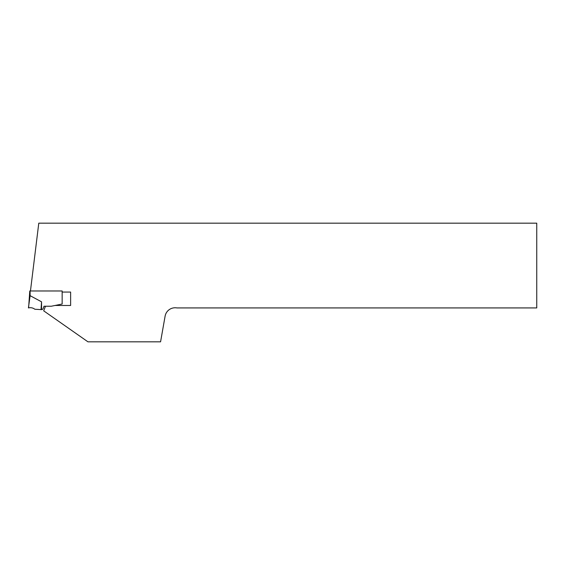 <?xml version="1.0" encoding="UTF-8"?>
<svg xmlns="http://www.w3.org/2000/svg" width="565" height="565" viewBox="0 0 565 565"><rect width="100%" height="100%" fill="white"/><g stroke="black" fill="none" stroke-linecap="round" stroke-linejoin="round"><path stroke-width="0.85" d="M62.15 292.063L70.625 292.063L70.625 305.481L54.967 305.481M45.468 306.23L43.696 310.842L87.949 341.825L160.573 341.825L165.1 316.174A10.17 10.17 0 0 1 176.88 307.925L536.75 307.925L536.75 223.175L38.78 223.175L30.454 290.975M62.15 304.019L51.302 306.23L44.014 306.23L43.131 308.532A1.695 1.695 0 0 1 41.549 309.62L34.868 309.26C32.989 307.861 30.898 307.402 28.603 307.883L29.776 290.975L62.15 290.975L62.15 304.019M29.776 290.975L29.776 295.502L41.549 301.823L41.026 309.62M30.115 290.975L30.115 295.65L28.42 307.925M41.549 301.823L41.549 309.62"/></g></svg>
